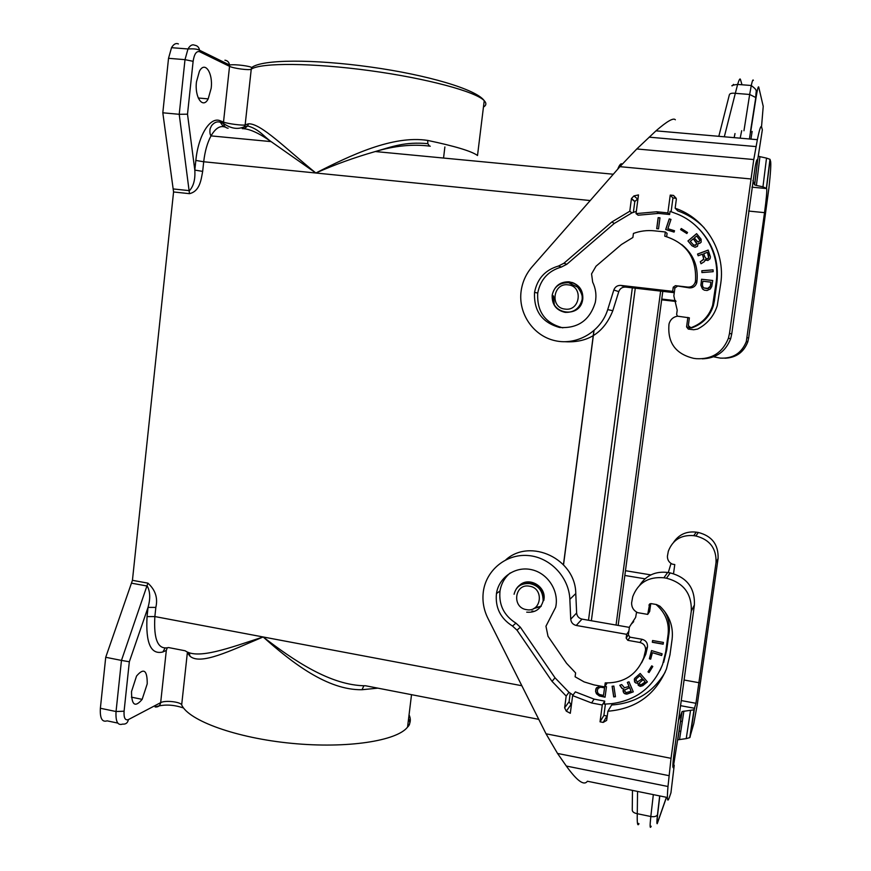 <?xml version="1.0" encoding="UTF-8"?>
<svg xmlns="http://www.w3.org/2000/svg" width="871" height="871" viewBox="0 0 871 871"><rect width="100%" height="100%" fill="white"/><g stroke="black" fill="none" stroke-linecap="round" stroke-linejoin="round"><path stroke-width="1.31" d="M563.45 564.691L593.88 330.762M117.759 723.082L107.111 720.84C102.081 722.462 99.838 718.27 100.372 708.265L105.718 657.289L132.436 580.326L173.569 191.968L189.486 193.667C200.014 191.228 201.125 179.426 202.671 171.391L194.81 170.095L187.505 114.177L179.219 114.297L185 59.653L168.528 58.313L162.812 112.794L173.569 191.968M554.163 304.033L553.902 302.945M363.871 685.825L362.009 689.723C327.485 690.333 291.839 662.57 263.14 636.962C229.911 650.964 200.602 665.433 189.998 656.211L189.301 653.021M538.768 719.348L365.657 685.782C330.697 685.695 293.56 660.36 263.14 636.962C228.757 648.209 197.848 659.75 185.153 650.779L168.495 647.545C158.076 650.082 153.525 639.75 154.864 616.559L155.844 607.392L148.037 607.403L129.333 661.753L121.461 660.414L116.05 711.531L100.372 708.265M131.782 583.222L147.243 586.052C150.237 591.594 150.498 598.704 148.037 607.403L147.057 616.603L154.864 616.559L521.849 685.727M178.403 43.942C175.92 42.864 173.623 44.105 171.533 47.676L168.528 58.313M105.718 657.289L121.461 660.414L147.896 583.135C155.376 589.896 158.032 597.974 155.844 607.392M591.365 620.74L635.275 288.192M131.521 691.509C131.499 705.194 135.038 707.807 142.158 699.359L147.221 683.855C147.33 670.158 143.769 667.556 136.54 676.048L131.521 691.509M616.058 625.051L660.621 291.11M526.715 612.161C535.219 612.89 540.684 609.177 543.134 601.012C543.036 588.045 535.545 584.996 530.025 583.646C521.337 582.982 516.013 586.521 514.075 594.262C516.329 585.856 521.805 581.98 530.504 582.634C539.312 585.04 543.58 590.81 543.319 599.945L543.134 601.012L543.798 600.435L543.972 599.368C546.237 586.531 529.285 576.526 519.835 585.029M678.487 720.567L682.113 711.531L694.002 709.8L695.94 703.3L716.038 562.503C716.517 548.425 709.8 539.585 695.875 535.992L693.762 535.654C681.253 534.652 672.771 539.835 668.329 551.201L667.404 556.275C667.371 559.868 668.993 562.492 672.281 564.136L674.775 564.55L673.533 573.641M645.019 578.812L624.834 575.47M671.008 563.439L668.297 572.574M625.465 570.701L650.855 574.904M690.496 710.682L686.228 738.619L689.756 737.639L693.773 723.681L697.366 703.986L718.096 558.453C718.575 544.647 711.977 535.992 698.324 532.475L696.245 532.148C686.598 531.081 679.086 534.413 673.708 542.143M667.393 797.488L587.381 781.233C584.071 786.034 577.048 780.96 566.313 766.034L667.992 786.502C666.903 799.251 667.306 803.04 669.2 797.858L670.942 792.806L674.219 765.359L672.978 763.061M649.635 604.006L647.719 614.393L637.594 612.651C633.565 610.582 631.573 607.337 631.606 602.917L632.738 596.679C638.149 582.732 648.547 576.439 663.898 577.789L666.489 578.213C683.604 582.775 691.868 593.739 691.291 611.094L671.029 758.325L546.03 733.796L557.538 753.448L566.313 766.034M546.03 733.796L487.847 618.17C483.645 609.646 482.153 600.772 483.351 591.529C486.236 569.982 506.345 553.64 528.153 555.535C549.971 557.19 568.992 577.027 569.852 599.313L570.734 619.205C571.126 622.547 572.966 624.627 576.232 625.454L626.674 634.328L626.162 638.105L628.339 634.959L629.45 626.989L630.844 624.855M666.489 578.213L670.202 572.889C686.914 577.321 694.982 588.012 694.416 604.953L674.524 749.398C672.63 763.834 672.358 769.637 673.697 766.785L674.219 765.359M673.816 763.856L677.627 739.838L686.228 738.619M637.452 823.149L638.987 823.683C637.583 826.71 637.017 823.378 637.278 813.71L650.822 816.519C649.799 826.056 649.908 829.301 651.17 826.231M632.477 790.389L632.259 809.703C632.139 811.696 633.816 813.035 637.278 813.71L637.55 791.423M671.029 758.325L667.992 786.502M649.037 604.877L651.149 603.625L656.462 604.528L659.913 606.216C669.407 615.383 673.468 626.336 672.129 639.074L669.951 654.938L666.478 668.895C655.536 694.753 636.015 708.863 607.925 711.215L611.649 704.998C635.231 703.311 653.054 692.412 665.106 672.325M566.183 696.049L568.981 692.303L555.012 677.79L520.325 627.174L515.904 623.124C503.939 615.557 498.648 604.844 500.008 590.974L496.459 593.565C495.087 607.588 500.444 618.421 512.529 626.075L517.004 630.168L552.051 681.372L566.183 696.049L564.637 707.829L566.302 711.139L570.309 713.284L572.628 695.613L591.572 702.962L602.275 704.987L600.032 721.809L603.189 722.418L606.641 720.426L607.925 711.215M496.459 593.565C498.833 577.277 515.447 565.9 531.648 569.699C547.903 573.238 559.378 591.159 555.644 607.337L545.954 626.216L548.011 636.298L566.531 663.256L575.611 672.924L575.11 676.789L584.114 681.895L593.968 684.9L604.692 686.892L605.214 682.897C623.952 683.191 636.81 674.775 643.8 657.649L645.455 650.572L647.425 647.273L645.781 654.273L641.611 662.831M626.162 638.105L627.828 640.337L639.978 642.493C643.811 643.56 645.672 646.042 645.542 649.94L645.455 650.572M569.852 599.313L575.775 593.576L576.635 613.01C577.016 616.276 578.801 618.301 581.991 619.107L629.363 627.381M575.775 593.576C575.644 559.019 530.493 537.657 505.844 559.803M626.674 634.328L628.84 631.225M604.692 686.892L607.12 682.995M647.425 647.273L647.501 646.652C647.632 642.798 645.803 640.337 642.003 639.281L629.983 637.169L628.339 634.959M500.008 590.974C501.228 583.657 504.625 577.658 510.21 572.976M564.637 707.829L569.09 701.721L570.211 693.196M569.09 701.721L571.354 705.325M572.628 695.613L575.372 691.868L594.109 699.13L604.703 701.122L604.3 704.138L611.725 703.648C636.298 700.349 653.261 687.252 662.635 664.377L660.12 670.343M573.031 695.069L568.981 692.303M655.983 604.441C665.259 612.465 669.309 622.406 668.122 634.262L665.727 651.813L662.635 664.377M647.719 614.393L649.657 611.496L650.768 603.592M630.223 625.726L635.634 617.397L636.581 612.128M651.737 665.847L648.013 671.868L649.069 672.543L652.793 666.511L651.737 665.847M612.106 686.239L613.696 696.887L615.449 696.724L613.859 686.076L612.106 686.239M634.306 679.206L634.611 681.993L635.928 683.06L637.92 683.212L638.236 685.281L640.185 686.359L642.733 685.706L647.382 681.895L640.196 673.468L634.763 678.291L634.687 681.851L636.004 682.918L637.997 683.071L638.672 685.553L641.11 686.239L647.338 681.851M649.352 658.77L650.67 659.173L652.401 652.684L661.655 655.504L662.112 653.794L651.541 650.583L649.352 658.77L651.573 650.593M652.325 642.275L663.169 644.192L663.408 642.428L652.564 640.523L652.325 642.275L652.619 640.533M599.4 685.913L595.916 688.765L595.579 691.378L596.406 693.686L599.357 695.983L605.062 697.192L606.466 686.696L604.997 686.424M623.538 692.445L624.975 693.806L626.837 694.133L633.282 691.857L628.982 681.797L627.349 682.407L629.069 686.435L624.453 687.731L621.709 684.541L619.782 685.27L622.025 688.504L623.843 689.124L622.983 690.757L623.538 692.445L623.32 689.712M633.696 621.633L631.475 623.963M670.202 572.889L667.665 572.465C655.58 571.071 646.293 575.285 639.793 585.105M533.651 608.579L541 606.466M664.421 611.094C668.493 617.757 670.06 624.877 669.124 632.433L666.75 649.875L663.68 662.363M603.189 722.418L607 716.006L603.897 715.418L605.399 704.127M600.032 721.809L603.897 715.418M602.275 704.987L604.703 701.122M541.25 606.14L534.587 608.034M632.335 287.855L588.502 620.239M618.16 625.422L662.787 291.36M563.537 564.778L593.989 330.664M618.105 168.756C619.531 165.446 620.783 164.02 621.872 164.488M617.713 169.203C619.466 164.771 620.979 163.051 622.242 164.064M429.479 146.056L427.835 143.639L427.683 140.416C392.777 135.005 350.262 155.43 315.857 173.013C286.145 148.908 260.44 122.8 248.355 123.845L247.702 125.947L244.381 128.57M430.274 146.197C413.072 143.944 394.748 145.729 375.292 151.543L375.281 151.543C354.606 157.455 334.791 164.608 315.857 173.013L271.11 141.614C258.774 132.958 249.15 128.625 242.236 128.647M427.835 143.639L427.835 143.639C404.699 141.581 392.288 146.655 375.292 151.543L613.304 174.233M173.536 188.974L189.464 190.662C193.612 186.144 195.398 179.295 194.81 170.095L195.844 160.438L203.705 161.756L202.671 171.391M162.812 112.794L179.219 114.297L189.486 193.667M624.061 693.272L623.625 692.303M196.465 81.83L199.426 71.248C204.881 60.524 213.166 72.99 211.174 88.276L208.18 98.88C202.943 109.354 194.494 97.53 196.465 81.83M573.749 283.053L569.808 282.912M552.824 295.476C549.623 314.344 579.836 318.917 582.645 299.864L582.786 299.014C583.211 290.696 579.574 285.165 571.888 282.411M756.387 161.298L757.563 160.612L757.335 159.916C756.975 159.012 756.278 161.124 755.244 166.23L731.738 333.952L730.671 338.677L728.406 338.253L729.495 333.419L731.738 333.952M702.309 358.83C716.191 358.329 725.641 351.601 730.671 338.677M674.285 292.678L625.65 287.082C622.308 286.951 620.021 288.453 618.78 291.6L612.814 310.707C604.115 332.591 588.306 342.934 565.366 341.737M728.406 338.253C722.571 352.69 711.879 359.505 696.332 358.689L693.697 358.351C675.515 353.996 667.295 342.575 669.015 324.088L669.146 323.555C670.441 319.439 673.229 316.979 677.486 316.173L689.375 317.839L688.33 325.623L690.866 327.725C701.765 323.827 709.016 316.391 712.62 305.405L716.147 282.313C720.415 253.809 703.594 224.478 677.246 214.037L670.039 211.337L669.614 214.516L667.861 212.894L670.235 195.093L673.523 195.42L676.375 199.034L675.145 208.234L677.769 210.891C687.927 214.484 696.756 220.156 704.269 227.897M675.352 119.784C673.555 117.52 667.099 121.211 655.983 130.846L636.788 148.963L619.934 166.666L532.192 266.7C526.138 273.712 522.458 281.801 521.141 290.958C517.973 313.429 533.27 335.934 555.121 340.703C576.918 345.722 600.936 331.709 607.708 309.608L613.815 290.032C615.078 286.809 617.43 285.263 620.849 285.405L672.673 291.35L673.207 287.419L674.938 287.963L673.207 287.419M675.439 285.677L689.451 287.887C693.044 288.007 695.45 286.374 696.68 282.999L695.243 282.16C694.002 285.579 691.563 287.223 687.938 287.103L675.439 285.677L673.25 287.19M695.243 282.16L695.515 280.614C696.658 257.751 686.402 242.933 664.758 236.172L665.324 231.969L667.088 233.374L666.653 236.651M667.861 212.894L656.734 211.762L636.026 213.613L638.487 194.919L633.946 195.921L631.453 198.534L629.777 211.239L611.899 221.953L563.929 263.249L558.474 266.036C545.224 269.912 537.255 278.687 534.554 292.362C533.662 310.871 542.002 322.575 559.574 327.463C577.887 328.672 589.809 320.288 595.328 302.313C596.646 295.258 595.764 288.53 592.672 282.128L591.561 273.886L596.004 266.232L621.361 244.566L632.89 237.489L633.424 233.439C640.163 230.978 647.099 230.096 654.208 230.815L665.324 231.969M687.861 317.403L686.577 326.897L688.286 329.096L693.708 329.75L697.54 329.086C707.317 323.968 713.882 316.173 717.247 305.699L720.753 283.456C725.619 251.284 705.499 218.338 675.145 208.234M636.788 148.963L753.763 159.545L729.495 333.419M753.763 159.545L757.367 139.676C759.523 129.082 760.949 124.891 761.635 127.101L762.343 129.812L757.563 160.612M752.882 180.482L754.58 184.837L756.409 185.469L759.926 156.66L758.26 156.116M713.632 356.816L720.295 358.101C732.903 358.754 741.58 353.256 746.305 341.595L764.531 212.644C766.295 199.448 767.024 191.424 766.709 188.572L762.963 186.819L756.409 185.469M762.963 186.819L766.513 158.108L759.926 156.66M766.513 158.108L769.975 159.306L770.628 161.494C771.107 164.325 770.552 173.089 768.951 187.798L748.657 338.046L747.198 337.698M742.005 84.77L740.415 79.37C739.98 78.107 739.043 79.794 737.628 84.433L735.32 93.328L749.67 94.471L751.281 85.5C752.294 80.807 752.98 79.098 753.35 80.372M718.815 136.322L729.31 94.983C729.669 93.469 731.673 92.914 735.32 93.328L724.313 136.801M724.912 358.231C736.126 357.731 743.747 352.276 747.797 341.878L748.657 338.046M661.655 299.82L675.983 301.464M675.667 300.691L661.753 299.069M672.673 291.35L674.361 292.079L674.883 288.192M696.68 282.999L696.952 281.475C698.466 266.308 693.381 253.994 681.699 244.522M677.094 286.472L674.938 287.963M631.41 198.784L634.796 201.582L633.38 212.339M629.777 211.239L631.932 212.872L614.262 223.455L566.803 264.272L561.403 267.038C548.295 270.87 540.401 279.547 537.734 293.059C536.765 311.633 545.137 323.228 562.851 327.834M634.796 201.582L638.008 198.599M636.026 213.613L638.127 215.213L658.596 213.395L669.614 214.516M636.32 211.37L631.932 212.872M673.523 195.42L676.179 198.294L672.945 197.978L671.127 211.675M670.235 195.093L672.945 197.978M686.577 326.897L688.994 327.409L689.876 329.292M699.217 229.106C713.305 244.141 719.185 262.029 716.855 282.803L714.383 300.93L713.665 300.56M690.289 327.823L691.737 327.91C702.559 324.034 709.767 316.652 713.349 305.743L714.383 300.93M674.361 292.079L673.849 295.966L677.203 310.152L676.636 314.355L677.431 316.184M702.396 288.769L700.894 285.231L701.569 279.243L712.728 280.495L711.77 286.461L710.29 288.998L707.11 290.489L704.323 290.174L702.396 288.769L703.191 289.553M656.701 228.681L658.16 217.641L659.978 217.826L658.509 228.866L656.701 228.681M710.072 258.785L707.818 260.505L705.14 259.732L704.443 261.583L701.013 263.75L700.284 261.714L703.452 259.645L703.474 257.163L702.407 254.19L698.172 255.769L697.551 254.049L708.167 250.086L710.442 256.869L710.072 258.785M667.883 228.714L674.524 230.75L674.078 232.089L665.694 229.509L669.244 218.871L670.986 219.405L667.883 228.714L674.513 230.782M687.535 232.481L686.838 233.537L680.599 229.596L681.296 228.529L687.535 232.481L681.362 228.583L680.665 229.639M687.938 240.973L696.604 233.657L701.09 239.187L701.177 242.149L699.653 243.423L698.139 243.401L697.464 246.341L695.091 247.255L691.977 245.774L687.938 240.973L692.031 245.807M713.164 271.676L701.928 272.579L701.819 270.75L713.055 269.836L713.164 271.676M712.718 280.516L701.623 279.275L700.948 285.263L702.451 288.802M710.584 285.176L710.943 282.15L702.853 281.235L702.451 284.229L702.592 286.265L703.779 287.92L707.361 288.66L710.279 286.319L710.943 282.15M703.779 287.92L708.297 288.453L709.887 287.114L710.529 285.144M656.778 228.681L658.236 217.706L659.968 217.881M698.204 255.758L697.606 254.103L708.188 250.14M701.035 263.717L700.338 261.757L703.735 259.079L702.407 254.19M705.826 260.364L705.14 259.732M708.678 255.639L707.459 252.307L703.735 253.69L704.911 256.978L706.533 258.916L708.667 258.121L707.459 252.307M705.924 258.556L707.263 258.937L708.613 258.077L708.624 255.595M665.782 229.53L669.309 218.937L670.975 219.438M696.658 233.722L687.992 241.027M697.083 241.256L698.749 241.898L699.946 240.461L696.691 235.965L694.307 237.979L697.617 241.681L699.13 241.703L699.794 239.841L696.691 235.965M693.066 244.642L695.265 245.48L696.68 243.64L693.327 238.796L690.3 241.354L693.708 245.187L696.19 244.827L696.528 242.802L693.327 238.796M701.972 272.579L701.874 270.783L713.066 269.879M648.1 671.737L649.145 672.401L652.782 666.511M615.427 696.582L613.783 696.735L612.215 686.228M634.796 678.248L634.382 679.064M645.139 681.939L643.244 679.478L639.586 682.733L643.157 679.62L645.139 681.939L640.838 684.933L639.575 684.181L639.586 682.733M642.352 678.672L639.913 675.591L636.146 678.945L639.837 675.733L642.352 678.672L637.724 681.764L636.157 680.904L636.146 678.945M650.713 659.031L649.428 658.639M661.688 655.362L652.401 652.684M663.179 644.05L652.401 642.145M596.581 687.644L595.666 691.236L597.049 694.307L599.455 695.831L605.084 697.029M603.505 695.417L604.616 687.665L600.62 687.056L598.094 688.362L600.522 687.197L604.518 687.807L603.505 695.417L599.553 694.535L597.92 693.294L597.288 690.757L598.094 688.362M629.069 686.435L627.468 682.363M623.843 689.124L622.112 688.351L619.945 685.205M633.239 691.759L626.924 693.98L624.148 693.131M631.105 691.215L629.689 687.546L625.008 689.854L629.602 687.687L631.105 691.215L626.195 692.619L624.692 691.139L625.008 689.854M590.211 200.548L203.705 161.756C204.892 151.336 207.331 142.713 211.022 135.887C215.42 128.32 220.036 125.37 224.903 127.024M132.436 580.326L147.896 583.135M167.167 648.035L166.317 650.419L160.667 702.647C164.935 700.088 180.645 701.797 181.669 704.922L187.407 652.248M362.009 689.723L377.872 688.144M187.374 652.738L189.998 656.211M181.669 704.922C188.593 720.655 236.215 738.042 291.763 743.344C347.3 748.744 396.991 740.905 407.552 727.111C410.644 723.224 411.134 719.152 409.054 714.895M147.057 616.603C145.566 643.179 150.846 654.97 162.877 651.965L164.902 648.329M162.877 651.965L166.317 650.419M183.574 708.003C173.285 704.497 163.802 704.149 155.114 706.958C158.163 707.263 160.014 705.815 160.667 702.647L128.396 719.598C127.721 722.919 125.794 724.422 122.615 724.095C117.683 725.75 115.495 721.558 116.05 711.531L124.085 711.204L129.333 661.753M128.396 719.598C125.141 720.676 123.704 717.878 124.085 711.204M526.476 609.635C511.506 607.599 514.619 583.113 529.481 586.205C544.538 588.197 541.359 612.836 526.476 609.635M538.866 607.25L536.188 606.782M699.359 682.788L684.073 680.011M696.245 532.148L693.762 535.654M698.324 532.475L695.875 535.992M718.096 558.453L716.038 562.503M694.329 709.364L690.093 737.16M694.71 708.308L680.545 705.662M673.697 766.785L672.858 766.622M666.402 797.292L657.823 821.745C656.919 824.01 656.865 821.571 657.649 814.429L659.793 795.942M673.218 767.754L673.381 766.73M681.949 711.738L677.627 739.838M657.148 823.726L657.823 821.745M657.649 814.429L657.474 814.875C656.32 816.497 654.099 817.042 650.822 816.519L653.326 794.635M678.977 731.03L680.784 731.379M691.291 611.094L694.416 604.953M557.538 753.448L668.982 775.658M570.734 619.205L576.635 613.01M576.232 625.454L581.991 619.107M645.542 649.94L647.501 646.652M639.978 642.493L642.003 639.281M627.828 640.337L629.983 637.169M512.529 626.075L515.904 623.124M552.051 681.372L555.012 677.79M517.004 630.168L520.325 627.174M566.302 711.139L570.734 704.966M663.898 577.789L667.665 572.465M648.96 605.193L649.908 603.821M665.727 651.813L666.75 649.875M668.122 634.262L669.124 632.433M591.572 702.962L594.109 699.13M683.898 711.074L679.598 739.098M625.89 570.788L625.378 571.354M533.705 611.279L531.996 611.061M224.936 60.197C227.516 60.589 229.062 62.189 229.541 64.987L229.541 66.348C233.45 68.439 249.683 70.551 251.251 69.168L251.665 67.557C262.149 59.206 313.516 59.065 370.436 67.002C427.323 74.862 476.361 89.365 484.232 100.688C476.143 91.793 427.182 78.434 369.75 70.638C312.33 62.788 260.908 62.56 251.251 69.168L245.154 124.847C243.64 125.816 227.451 123.747 223.509 122.071L223.52 123.486L220.287 122.234L223.357 126.611M248.355 123.845L245.154 124.847L243.14 128.56M228.115 128.255C225.556 127.83 224.021 126.241 223.52 123.486C231.163 128.756 238.229 129.768 244.707 126.513L247.702 125.957C259.101 129.148 263.75 136.464 271.11 141.614L211.022 135.887C209.944 134.406 209.639 132.011 210.129 128.69L211.566 125.653C214.255 122.354 217.162 121.211 220.287 122.234L220.276 120.808L223.509 122.071L229.541 66.348L199.535 51.683C196.367 50.899 194.222 54.111 193.122 61.318L185 59.653L187.984 48.972L171.533 47.676M427.683 140.416C455.185 146.219 471.799 151.249 477.515 155.517L484.232 100.688C486.628 103.214 486.366 105.337 483.449 107.079M251.665 67.557C250.924 66.316 235.856 64.008 229.541 64.987L199.535 50.246C199.024 47.306 197.423 45.64 194.723 45.227C192.295 44.149 190.041 45.401 187.984 48.972C193.634 48.613 197.488 49.037 199.535 50.246L199.535 51.683M195.844 160.438C198.327 135.038 210.325 116.213 220.276 120.808M552.976 300.397L553.063 296.053M554.239 304.186L553.553 296.064M187.505 114.177L193.122 61.318M565.039 309.085C549.71 307.833 552.933 282.52 568.142 284.85C583.57 286.036 580.271 311.524 565.039 309.085M582.645 299.864L582.068 299.733C582.971 296.619 581.49 292.427 577.625 287.147L568.578 282.716C559.596 282.585 554.152 286.635 552.247 294.844C554.5 286.015 560.107 281.671 569.079 281.812C578.115 283.794 582.481 289.488 582.209 298.873L582.068 299.733C579.64 308.399 574.011 312.613 565.192 312.362C556.231 310.348 551.898 304.665 552.17 295.334M750.748 178.947L619.934 166.666M766.709 188.572L751.956 187.167M754.58 184.837L757.498 160.874M750.606 132.327L756.039 97.672C757.367 89.473 758.26 85.935 758.728 87.046L763.225 106.349L761.526 126.785M749.408 138.979L750.497 131.978M732.108 85.881L733.589 84.846M734.982 133.568L734.155 137.651M741.7 130.683L740.176 138.173M756.039 97.672L749.67 94.471L743.954 130.781M766.545 188.049L770.106 159.502M764.531 212.644L748.657 211.065M750.944 139.11L752.141 131.434M649.135 137.161L756.072 146.589M620.849 285.405L625.65 287.082M613.815 290.032L618.78 291.6M607.708 309.608L612.814 310.707M695.515 280.614L696.952 281.475M695.428 281.279L696.865 282.128M687.938 287.103L689.451 287.887M611.899 221.953L614.262 223.455M563.929 263.249L566.803 264.272M558.474 266.036L561.403 267.038M633.946 195.921L637.3 198.773M656.734 211.762L658.596 213.395M691.737 327.91L690.866 327.725M716.855 282.803L716.147 282.313M408.575 718.793C410.47 721.972 410.132 724.748 407.552 727.111L411.526 694.677M131.412 697.159L142.158 699.359M695.94 703.3L681.242 700.567M694.002 709.8L689.756 737.639M657.409 823.204C656.69 824.619 656.701 821.843 657.474 814.875L659.674 795.92M666.489 797.303L657.692 822.398M645.781 654.273L643.8 657.649M682.113 711.531L677.79 739.61M680.501 721.166L682.298 721.504M754.645 184.924L757.748 159.426M750.377 132.087L755.865 97.04C755.582 89.865 758.554 91.237 751.281 85.5L737.628 84.433C729.56 85.26 731.716 87.056 733.534 84.356L733.676 84.803M735.004 133.557L734.177 137.651M766.415 187.896L769.975 159.306M746.305 341.595L747.797 341.878M655.983 130.846L757.367 139.676M537.734 293.059L534.554 292.362M631.453 198.534L634.839 201.332M713.349 305.743L712.62 305.405M198.261 97.998L208.18 98.88M444.874 146.97L443.546 158.054"/></g></svg>
